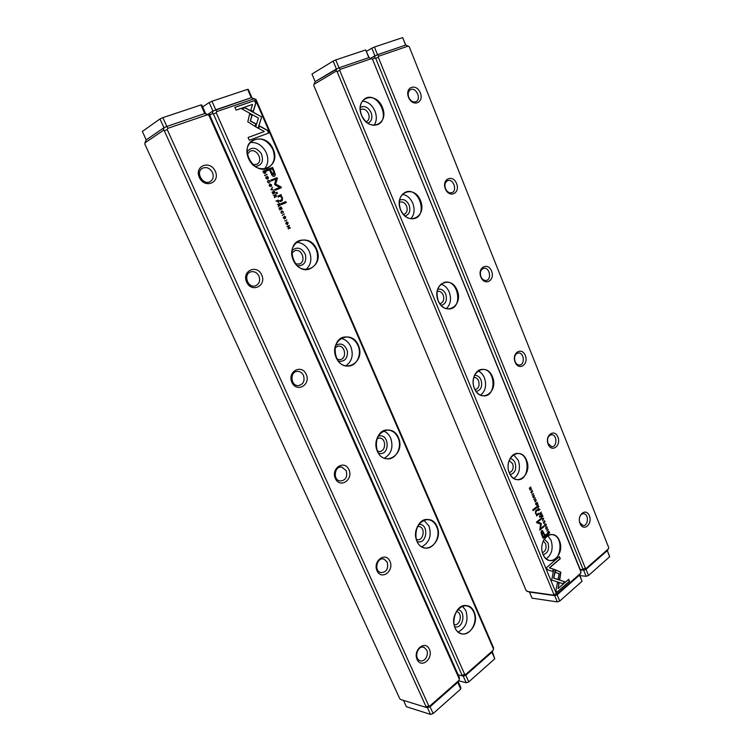 <?xml version="1.0" encoding="UTF-8"?>
<svg xmlns="http://www.w3.org/2000/svg" width="752" height="752" viewBox="0 0 752 752"><rect width="100%" height="100%" fill="white"/><g stroke="black" fill="none" stroke-linecap="round" stroke-linejoin="round"><path stroke-width="1.13" d="M371.121 58.6L370.999 58.12L377.476 54.699L405.657 45.092L409.201 46.605L608.763 547.729L409.201 46.605M408.129 46.116L378.782 56.156L378.284 57.199L585.385 568.286L586.25 568.362L608.415 548.857L607.278 550.643L586.015 569.367L583.665 570.166L580.318 569.8L583.646 570.166L582.499 569.64L582.988 569.104L375.709 58.346L374.759 57.951L372.569 59.22M580.065 523.552C576.605 515.054 586.062 507.29 589.371 515.797C592.802 524.172 583.467 532.078 580.065 523.552M548.152 444.253C544.57 435.446 554.468 428.255 557.89 437.053C561.453 445.72 551.677 453.08 548.152 444.253M515.111 362.135C511.398 353.017 521.775 346.428 525.31 355.536C528.994 364.523 518.758 371.272 515.111 362.135M480.876 277.056C477.031 267.599 487.898 261.677 491.564 271.105C495.38 280.421 484.655 286.531 480.876 277.056M445.381 188.855C441.386 179.042 452.789 173.825 456.586 183.591C460.544 193.255 449.292 198.669 445.381 188.855M408.552 97.337C404.416 87.157 416.373 82.711 420.312 92.844C424.419 102.874 412.622 107.527 408.552 97.337M608.415 548.857L608.763 547.729M580.14 569.386L582.499 569.64M378.284 57.199L375.709 58.346M582.988 569.104L585.385 568.286M408.778 97.393C410.686 101.2 413.121 102.61 416.082 101.623C421.778 99.057 415.809 86.489 410.413 89.732C408.148 91.312 407.603 93.859 408.778 97.393M445.504 188.667C447.045 191.892 449.132 193.236 451.764 192.7C457.667 191.083 453.456 178.318 447.76 180.612C445.043 182.05 444.291 184.729 445.504 188.667M480.904 276.651C482.154 279.368 483.903 280.628 486.168 280.44C492.099 279.735 489.571 266.913 483.771 268.295C480.631 269.526 479.673 272.318 480.904 276.651M515.054 361.524C516.069 363.808 517.526 364.974 519.425 365.03C525.225 365.124 524.182 352.387 518.438 352.951C514.97 353.957 513.842 356.815 515.054 361.524M548.02 443.445L551.639 446.641C557.194 447.412 557.364 434.835 551.808 434.712C548.105 435.493 546.845 438.407 548.02 443.445M579.444 521.155L579.848 522.574L582.856 525.46C588.102 526.748 589.23 514.377 583.937 513.719C581.851 513.55 580.384 514.847 579.548 517.611M374.957 55.817L374.759 57.951M377.476 54.699L378.782 56.156M586.25 568.362L586.015 569.367M543.715 518.307L541.75 518.673L543.536 518.673L542.624 520.798L543.715 518.307M553.773 569.217L551.686 580.055L562.919 583.702L565.043 581.851L553.839 578.185L555.446 569.809L553.773 569.217M556.818 592.538L569.555 581.352L568.7 579.284L558.087 588.581L559.14 583.063L557.458 582.518L555.944 590.433L556.818 592.538M560.832 572.187L555.822 570.007L555.361 572.413L559.121 573.663L558.116 579.012L559.789 579.566L560.832 572.187M545.435 523.881L546.074 524.548L545.134 525.939L544.692 524.482L545.181 526.306L545.858 526.071L546.253 524.398L545.435 523.881M538.084 509.734L538.432 510.589L540.039 509.32L539.203 509.555L538.498 508.484L538.084 509.734M548.264 529.389L546.807 531.006L548.264 529.389M537.765 503.784L537.125 502.223L537.436 503.605L536.89 504.037L536.42 502.881L536.214 504.564L535.527 503.511L536.157 505.043L537.765 503.784L536.101 504.912M543.386 522.753L544.016 523.42L545.031 521.427L544.401 520.751L543.386 522.753M536.966 507.027L537.323 507.901L538.93 506.632L538.075 506.876L538.216 504.893L537.624 506.03L537.05 505.88L536.966 507.027M534.258 496.743L533.958 495.126L533.525 497.279L532.924 495.888L532.839 497.044L533.676 497.627L533.967 495.502L534.258 496.743M547.371 569.706L552.936 571.567L553.406 569.151L549.543 567.863L560.278 558.736L559.422 556.64L546.497 567.6L547.371 569.706M581.023 572.122L372.494 59.182L371.356 58.694L340.261 69.334L339.725 70.415L556.395 593.779L557.307 593.836L580.657 573.287L580.807 571.012L372.494 59.182M361.515 115.347C354.23 97.798 375.577 90.024 382.42 107.348C389.611 124.437 368.734 132.831 361.515 115.347M400.581 209.864C393.578 192.973 413.891 183.836 420.481 200.53C427.409 216.971 407.528 226.681 400.581 209.864M438.19 300.838C431.441 284.585 450.796 274.189 457.141 290.281C463.815 306.111 444.874 317.043 438.19 300.838M474.418 388.483C467.913 372.823 486.356 361.261 492.475 376.79C498.905 392.036 480.857 404.097 474.418 388.483M509.339 472.961C503.06 457.865 520.647 445.222 526.56 460.224C532.764 474.926 515.543 488.02 509.339 472.961M543.019 554.45C536.966 539.889 553.745 526.25 559.45 540.744C565.438 554.929 549.007 568.982 543.019 554.45M541.647 534.747L543.057 538.178L547.334 534.672L546.986 533.835L545.106 535.368L542.436 530.48L541.572 530.78L540.961 532.435L541.647 534.747M535.33 497.843L533.854 499.431L535.33 497.843M547.785 533.384L548.067 534.061L549.646 532.764L548.781 531.25L547.569 532.407L547.785 533.384M541.055 523.317L537.642 522.048L540.998 519.369L540.716 518.692L536.477 522.085L536.759 522.762L540.594 524.116L539.786 530.104L544.006 526.691L543.724 526.015L540.387 528.722L541.308 523.956L540.829 523.307L540.387 528.722M535.471 499.582L536.12 500.268L535.189 501.65L534.719 500.174L535.236 502.026L536.298 500.127L535.471 499.582M539.889 514.152L540.246 515.017L541.844 513.738L540.82 513.578L541.139 512.009L540.538 513.146L539.974 513.005L539.889 514.152M530.95 492.438L531.617 493.133L532.623 491.141L531.946 490.445L530.95 492.438M533.516 493.415L532.031 495.004L533.516 493.415M542.953 516.427L542.314 514.876L542.624 516.248L542.079 516.69L541.609 515.543L541.402 517.226L540.726 516.182L541.355 517.705L542.953 516.427L541.29 517.564M531.673 488.913L530.169 489.665L530.874 486.967L529.248 488.208L530.696 487.493L529.85 489.684L530.047 490.163L531.673 488.913L529.991 490.031M536.383 508.023L536.063 507.224L532.707 509.865L533.036 510.664L536.383 508.023L532.98 510.523M547.202 528.318L546.93 526.72L546.478 528.872L545.896 527.5L545.811 528.647L546.638 529.211L546.93 527.096L547.202 528.318M540.011 516.85L539.626 515.919L539.504 517.244L540.011 516.85L539.447 517.103M537.304 515.336L538.874 514.086L538.545 513.268L536.778 514.424L535.828 513.325L536.073 511.463L537.379 510.429L537.05 509.64L535.668 510.721L535.433 513.381L536.637 514.829L536.58 515.994L537.304 515.336L536.514 515.834M336.407 68.958L336.144 71.177L314.007 84.318L315.135 81.648L336.388 68.968L333.127 61.109L311.967 74.044L315.154 81.63L338.983 67.802L368.847 57.631L371.356 58.694M579.651 574.885L582.02 581.287L559.742 601.074L557.147 594.794L579.501 575.101L557.119 594.813L554.732 595.622L529.436 592.059L526.203 590.724L313.744 85.418L314.007 84.318M527.152 591.439L553.472 595.123L553.942 594.597L337.093 71.59L336.144 71.177M339.725 70.415L337.093 71.59M553.942 594.597L556.395 593.779M366.055 121.843L366.713 121.57C369.147 119.925 369.749 117.293 368.527 113.684C366.478 109.736 363.855 108.344 360.659 109.51L360.217 109.801M360.199 107.527C364.485 105.355 368.113 107.038 371.084 112.574C372.776 117.885 371.676 121.439 367.803 123.225M373.998 125.34C376.714 121.382 377.034 116.635 374.966 111.08C372.061 104.819 367.841 101.511 362.314 101.144M361.571 115.347C365.886 123.657 371.385 126.693 378.068 124.437C391.106 118.6 377.41 90.889 365.134 98.55C360.161 102.14 358.977 107.733 361.571 115.347M403.504 214.517L404.003 214.395C406.992 212.929 407.847 210.156 406.578 206.076C404.952 202.767 402.734 201.433 399.914 202.044L399.274 202.326M399.528 200.154C403.448 198.613 406.644 200.229 409.097 205.023C410.808 210.814 409.455 214.489 405.037 216.05M410.818 218.804C414.371 214.696 415.029 209.526 412.801 203.294C410.451 198.067 406.973 195.078 402.358 194.317M400.619 209.827C404.04 216.755 408.674 219.659 414.521 218.541C428.123 215.081 418.864 186.769 405.789 192.033C399.632 195.276 397.911 201.207 400.619 209.827M439.817 303.742L439.939 303.723C443.417 302.511 444.507 299.634 443.229 295.085C441.941 292.349 440.108 291.08 437.72 291.278L437.109 291.428M437.608 289.37C441.048 288.486 443.755 290.056 445.729 294.088C447.412 300.236 445.88 303.996 441.133 305.397M446.303 308.696C450.608 304.513 451.595 298.995 449.245 292.133C447.384 287.875 444.611 285.215 440.926 284.171M438.209 300.772C440.907 306.496 444.723 309.222 449.668 308.95C463.307 307.765 458.25 279.293 444.921 282.244C437.702 284.97 435.474 291.146 438.209 300.772M475.067 389.733C478.657 388.54 479.823 385.597 478.573 380.897C477.548 378.632 476.044 377.466 474.07 377.382L474.07 377.382M474.427 375.436C477.304 375.154 479.503 376.658 481.036 379.957C482.671 386.302 481.054 390.147 476.166 391.501M480.622 395.195C485.538 390.984 486.798 385.193 484.391 377.795C482.944 374.402 480.81 372.099 477.981 370.896M474.427 388.37C476.571 393.099 479.673 395.608 483.743 395.881C496.978 396.671 495.549 368.433 482.436 369.364C475.396 369.185 470.733 380.117 474.427 388.37M509.264 472.67C512.751 471.316 513.879 468.317 512.657 463.683L509.095 460.506M509.959 458.607C512.215 458.776 513.936 460.177 515.101 462.8C516.69 469.201 515.054 473.121 510.185 474.568M513.898 478.498C519.247 474.258 520.722 468.242 518.307 460.45L513.541 454.65M509.33 472.82C511.059 476.74 513.588 479.005 516.887 479.607C529.455 481.957 530.912 454.189 518.325 453.484C511.05 452.29 505.429 464.2 509.33 472.82M542.446 552.692C545.708 551.075 546.751 548.048 545.567 543.602L543.188 540.932M544.185 539.052L547.982 542.765C549.524 549.11 547.935 553.096 543.198 554.741M546.215 558.811C551.836 554.506 553.444 548.311 551.047 540.237L547.653 535.565M543 554.28C544.429 557.561 546.478 559.582 549.167 560.343C560.936 563.887 564.564 536.655 552.664 534.7C545.36 532.613 538.949 545.407 543 554.28M338.983 67.802L340.261 69.334M582.02 581.287L579.501 575.101L580.657 573.287M557.119 594.813L557.307 593.836M554.732 595.622L553.472 595.123M559.262 556.771L560.052 558.708L549.327 567.835L553.181 569.132L552.729 571.492M533.798 495.136L534.334 496.94M532.773 496.057L533.281 497.288M533.835 495.53L533.337 497.683M546.826 533.967L547.108 534.663L543 538.028M542.436 530.48L545.106 535.368M543.217 536.919L544.617 535.772L542.559 531.655L542.06 531.833L542.991 536.909L541.966 534.399L541.844 531.824L542.399 531.655M535.245 498.172L533.798 499.3M538.639 506.434L537.266 507.76M537.577 506.03L538.075 506.876M538.084 505.081L537.595 505.917M537.398 507.412L537.877 507.027L537.219 506.218L537.172 507.403L537.257 506.19M548.509 531.222L549.43 532.754L548.001 533.92M548.105 533.6L549.327 532.595L548.208 531.767L547.888 533.582L548.528 531.598M540.556 518.814L540.773 519.35L537.426 522.038L540.829 523.307M543.564 526.146L543.781 526.673L539.729 529.963M535.603 499.516L536.082 500.118L535.208 502.016M534.578 500.353L535.133 501.64M544.222 520.751L544.815 521.409L543.987 523.411M543.931 523.035L543.348 522.602L544.26 521.136M544.852 521.578L544.429 521.136L543.564 522.612L543.987 523.054L544.852 521.578M536.966 502.355L537.548 503.774M536.261 503.013L536.89 504.037M535.556 503.492L536.214 504.564M548.18 529.699L546.751 530.865M541.553 513.541L540.19 514.876M540.5 513.146L540.989 513.992M540.998 512.197L540.519 513.033M540.312 514.528L540.791 514.142L540.143 513.334L540.096 514.518L540.18 513.306M539.739 509.123L538.376 510.458M538.347 508.493L539.203 509.555M538.479 510.119L538.996 509.706L538.338 508.925L538.263 510.11L538.385 508.897M545.576 523.806L546.037 524.388L545.144 526.297M544.551 524.661L545.087 525.93M555.813 570.054L560.607 572.169L559.573 579.491M568.55 579.416L569.33 581.334L556.753 592.379M557.448 582.556L558.915 583.035L558.087 588.581M553.763 569.264L555.446 569.809M555.23 569.79L553.622 578.156L564.818 581.822L562.74 583.637M543.536 518.673L541.872 518.974M543.649 518.654L542.53 520.572M531.767 490.445L532.407 491.141L531.589 493.124M531.532 492.739L530.912 492.297L531.814 490.84M532.435 491.291L531.984 490.83L531.128 492.297L531.579 492.757L532.435 491.291M533.431 493.744L531.984 494.872M542.154 515.007L542.728 516.417M541.449 515.675L542.079 516.69M540.754 516.163L541.402 517.226M530.705 487.089L530.169 489.665M530.696 487.493L529.314 488.377M535.894 507.356L536.167 508.014M546.77 526.729L547.277 528.496M545.745 527.669L546.234 528.882M546.798 527.114L546.281 529.267M539.466 516.051L539.795 516.831M538.376 513.4L538.658 514.067L537.078 515.317M536.89 509.762L537.154 510.42L535.847 511.454L535.603 513.315L536.74 514.415M270.955 189.758L273.803 189.946L271.228 189.391L272.619 187.257L270.955 189.758M258.19 128.235L261.658 116.917L245.114 107.724L241.815 108.861L258.425 118.064L255.736 126.844L258.19 128.235M241.871 108.89L244.945 107.827L261.649 116.917L258.068 128.16M254.599 100.552L234.859 107.329L236.081 110.121L252.559 104.425L250.773 110.187L253.255 111.569L255.802 103.325L254.42 100.655L255.802 103.325M247.793 121.815L255.191 126.468L255.971 123.939L250.425 120.893L252.146 115.244L249.664 113.872L247.793 121.815M268.68 182.858L267.778 181.881L268.22 180.706L269.686 181.11L269.771 182.398L269.949 181.053L268.144 180.207L267.505 181.993L268.68 182.858M278.719 201.188L278.249 200.117L275.928 201.094L277.131 201.075L278.522 202.467L278.719 201.188L278.437 202.495M264.77 175.62L266.941 174.267L264.77 175.62M278.973 208.041L279.819 209.987L279.424 208.332L280.214 207.994L281.116 209.319L280.487 207.881L281.192 207.58L282.122 208.962L281.286 207.054L278.973 208.041M271.585 184.795L269.639 183.92L269.169 185.782L271.105 186.656L271.585 184.795L270.983 186.712M280.205 204.572L279.725 203.491L277.403 204.469L278.635 204.441L278.362 206.65L279.246 205.522L280.045 205.851L280.017 204.657L279.96 205.888M283.692 216.971L283.288 218.005L284.472 218.87L284.735 216.557L285.525 218.287L285.685 217.008L284.538 216.125L284.284 218.447L283.504 217.046L284.087 218.522M267.515 130.34L259.496 125.922L258.726 128.451L264.309 131.515L248.075 137.484L249.279 140.248L268.699 133.066L267.515 130.34L268.502 133.132M216.228 112.744L464.708 674.394L465.761 674.394L493.068 650.367L493.5 649.07L255.266 99.358L253.932 98.86L216.877 111.54L216.228 112.744L213.418 114.003L462.095 675.249L464.708 674.394M474.108 611.921C480.857 626.933 461.794 643.233 455.026 627.826C448.201 612.372 467.678 596.543 474.108 611.921M437.006 526.456C444.018 542.06 423.987 557.298 416.956 541.28C409.849 525.216 430.332 510.495 437.006 526.456M398.447 437.655C405.742 453.888 384.686 467.951 377.363 451.303C369.984 434.59 391.529 421.082 398.447 437.655M358.366 345.318C365.951 362.22 343.796 375.013 336.172 357.679C328.492 340.28 351.165 328.098 358.366 345.318M316.648 249.222C324.554 266.838 301.223 278.24 293.28 260.183C285.281 242.05 309.166 231.315 316.648 249.222M273.202 149.15C281.445 167.517 256.855 177.397 248.574 158.578C240.236 139.665 265.409 130.51 273.202 149.15M274.489 171.776L272.591 167.433L266.321 169.914L266.791 170.986L269.554 169.896L271.011 173.214C272.027 175.827 273.183 176.852 274.471 176.288L275.392 174.624L274.311 171.87L275.213 174.708L274.471 176.278M282.216 215.439L284.341 214.029L282.216 215.439M265.606 171.23L265.221 170.356L262.862 171.287L264.084 173.317L265.118 173.355L265.888 172.415L265.606 171.23L265.146 173.345M274.95 184.889L279.735 187.398L274.894 189.391L275.27 190.247L281.38 187.727L281.004 186.872L275.636 184.146L277.356 178.497L276.98 177.641L270.842 180.123L271.218 180.978L276.087 179.004L274.602 184.09L274.95 184.889M282.075 213.436L281.192 212.478L281.746 211.246L283.062 211.679L283.147 212.957L283.325 211.613L281.539 210.804L280.919 212.6L282.075 213.436M276.294 195.652L275.815 194.561L273.484 195.529L274.724 195.501L274.442 197.72L275.335 196.592L276.153 196.921L276.116 195.727L276.059 196.958M288.176 222.695L286.446 221.793L285.807 223.739L287.508 224.651L288.176 222.695L287.433 224.669M284.623 220.938L286.916 219.932M271.998 192.136L273.136 193.978L272.459 192.427L273.258 192.098L273.888 193.546L273.531 191.986L274.236 191.694L275.176 193.085L274.33 191.168L271.998 192.136L274.33 191.168M287.057 226.502L289.172 226.023L288.11 228.899L290.404 227.884L288.373 228.345L289.351 225.487L287.057 226.502M281.051 203.613L281.492 204.61L286.258 202.579L285.826 201.592L281.051 203.613L285.826 201.592M266.274 177.209L265.86 178.233L267.092 179.117L267.308 176.823L268.22 178.544L268.304 177.293L267.129 176.382L266.904 178.685L266.133 178.102L266.274 177.209M276.219 192.55L276.727 193.715L277.46 193.414L276.943 192.249L276.219 192.55L276.943 192.249M277.742 196.037L280.007 195.088L277.742 196.028L278.184 197.052L280.026 196.281L282.019 197.785L281.643 199.797L279.735 200.605L280.176 201.602L282.169 200.756L282.564 197.842L280.928 195.849L281.483 195.548L281.041 194.552L280.073 195.059M458.175 674.826L461.681 675.738L462.095 675.249M209.601 115.188L209.526 113.279L212.957 111.033L212.487 113.514L213.418 114.003M212.487 113.514L209.761 115.282M492.306 651.646L494.788 658.78L468.759 681.904L465.817 675.23L491.94 652.219L465.789 675.258L463.241 676.095L461.681 675.738M212.957 111.033L251.29 97.675L255.971 99.414L493.5 647.679L493.5 649.07M255.971 99.414L255.266 99.358M454.076 624.564C459.98 626.416 462.988 613.604 457.113 611.743L456.229 611.526M457.479 609.74C466.522 610.06 463.335 629.668 454.687 626.717M458.222 631.971C466.108 627.723 468.665 620.626 465.883 610.68L462.461 606.131M473.713 612.053C472.388 609.092 470.461 607.118 467.923 606.14C455.505 600.763 447.675 628.757 460.478 633.334C469.323 637.593 478.704 622.261 473.713 612.053M416.354 539.41L416.796 539.56C423.348 541.666 425.933 527.895 419.268 526.55L417.379 526.522M418.507 524.595C429.185 522.518 427.418 545.303 417.172 541.515M421.806 546.789C429.439 542.568 431.836 535.65 428.997 526.043L423.884 520.187M436.611 526.597C434.947 522.941 432.475 520.675 429.185 519.801C415.63 515.759 410.131 544.457 423.959 547.729C433.03 550.859 441.443 536.571 436.611 526.597M377.325 450.965L378.811 451.407C385.908 452.591 386.819 438.435 379.685 438.049L376.921 438.66M377.852 436.498C389.658 431.375 390.551 457.319 378.406 453.061M384.338 458.184C391.425 453.879 393.54 447.196 390.683 438.125C389.057 434.543 386.631 432.165 383.417 430.981M398.052 437.805C395.909 433.199 392.676 430.623 388.38 430.078C373.753 428.038 371.789 457.432 386.537 458.758C395.552 460.44 402.63 447.365 398.052 437.805M337.028 359.127L339.622 359.691C347.104 359.578 345.629 345.177 338.231 346.117L335.016 347.706M335.646 345.243C341.201 342.517 345.14 344.585 347.462 351.428C347.603 358.648 344.604 361.919 338.456 361.223M345.76 365.867C351.983 361.439 353.684 355.066 350.855 346.757C348.665 342.075 345.365 339.293 340.947 338.409M357.961 345.478C355.104 339.603 350.874 336.755 345.281 336.952C329.949 337.695 332.986 367.455 348.27 366.064C356.749 366.055 362.154 354.389 357.961 345.478M295.536 263.792L299.108 264.065C306.609 262.307 302.107 248.075 294.859 250.67L291.851 253.161M292.058 250.444C297.294 246.383 301.749 247.746 305.415 254.543C306.703 262.119 304.024 265.87 297.378 265.813M305.904 269.545C310.952 265.042 312.127 259.092 309.429 251.704C306.534 245.744 302.229 242.623 296.495 242.313M316.244 249.391C312.353 241.89 306.901 238.901 299.907 240.433C284.66 244.663 294.004 273.972 309.006 269.207C316.94 265.794 319.356 259.186 316.244 249.391M252.992 164.697L256.968 164.246C263.961 160.731 256.225 147.195 249.655 151.519L247.399 154.367M247.126 151.556C251.704 146.555 256.432 147.251 261.329 153.643C263.952 161.219 261.903 165.496 255.201 166.474M264.441 168.946C268.163 164.538 268.784 159.133 266.302 152.75C262.561 145.399 257.184 141.978 250.172 142.485M272.797 149.328C267.515 139.91 260.784 136.93 252.587 140.408C238.506 148.332 254.599 176.109 268.238 167.752C274.207 163.701 275.73 157.563 272.797 149.328M494.788 658.78L491.94 652.219L493.068 650.367M465.789 675.258L465.761 674.394M215.702 109.792L216.877 111.54M251.29 97.675L253.932 98.86M259.449 126.101L267.336 130.444M248.085 137.522L264.309 131.515M284.745 216.548L284.388 218.898M284.453 216.172L285.497 217.074L285.563 218.268M266.321 169.933L272.412 167.517L274.311 171.87M273.625 175.019L271.491 172.875L270.1 169.689L273.625 175.019L273.719 171.973L272.327 168.786L270.278 169.604M284.162 214.113L282.207 215.439M277.403 204.478L279.547 203.566L280.017 204.657M279.246 205.522L278.334 206.593M279.641 205.503L278.738 204.394L279.819 205.428L279.612 204.027L278.917 204.318M262.871 171.306L265.052 170.441L265.428 171.315M264.751 173.007L263.153 171.682L264.751 173.007L265.146 170.873L263.332 171.597M274.903 189.401L279.735 187.398M270.842 180.132L276.802 177.726L277.178 178.581L275.458 184.231L280.825 186.957L281.192 187.803M281.746 211.246L281.004 212.562L281.878 213.474M281.464 210.842L283.137 211.688L283.137 212.919M269.583 183.949L271.406 184.879M270.786 186.261L269.263 185.753L269.799 184.39M269.442 185.669L270.908 186.205L271.331 184.898L269.855 184.353L269.263 185.753M280.214 207.994L279.246 208.407L279.819 209.987M281.192 207.58L280.308 207.956L280.844 209.432M281.107 207.129L281.85 209.075M264.591 175.225L266.932 174.755M273.493 195.529L275.636 194.636L276.116 195.727M275.335 196.592L274.424 197.663M275.928 196.488L274.828 195.464L275.909 196.498L275.702 195.097L275.006 195.388M275.928 201.094L278.071 200.192L278.541 201.273M278.146 202.109L277.234 201.038L278.325 202.034L278.165 200.643L277.413 200.953M268.173 180.734L267.599 181.965L268.483 182.896M268.144 180.207L269.771 181.138L269.761 182.379M249.608 114.041L251.967 115.357L250.247 120.997L255.793 124.042L255.069 126.402M234.878 107.367L254.42 100.655M255.624 103.438L253.133 111.503M272.478 187.417L271.049 189.476L273.578 189.936M286.343 221.84L287.988 222.771M287.255 224.228L285.882 223.692L286.54 222.272M286.07 223.617L287.33 224.199L287.922 222.799L286.653 222.225L285.882 223.692M272.459 192.427L272.957 194.054M273.531 191.986L273.982 193.508M274.151 191.252L274.988 193.161M289.172 226.023L287.226 226.869M290.056 227.593L288.11 228.89M289.172 225.572L288.373 228.345M285.638 201.668L286.07 202.655M265.898 176.852L265.954 178.186L266.744 178.76M267.129 176.908L267.045 179.136M267.007 176.447L268.126 177.378L268.135 178.562M276.764 192.333L277.272 193.49M279.744 200.605L281.436 199.891M280.872 194.646L281.295 195.623L280.75 195.934L282.385 197.917L282.047 200.803M430.059 706.72L433.152 713.545L460.732 689.039L457.752 682.337L430.059 706.72L429.918 705.94L458.852 680.475L457.771 682.318L430.031 706.748L427.427 707.594L425.745 707.294L426.13 706.824L164.331 130.839L163.41 130.322L144.901 142.908L144.807 144.074L399.744 698.646L400.703 699.51L425.745 707.294M144.901 142.908L146.189 139.9L163.983 127.718L166.794 126.449L204.779 113.514L209.752 115.263L459.406 677.608L459.322 679.131L208.896 115.253L207.467 114.755L167.912 128.291L167.207 129.541L428.8 705.959L429.918 705.94M215.307 171.315C220.59 182.792 204.582 189.1 199.346 177.425C194.016 165.731 210.259 159.697 215.307 171.315M261.734 274.978C266.8 285.967 251.638 293.261 246.618 282.075C241.514 270.88 256.902 263.839 261.734 274.978M306.243 374.355C311.102 384.883 296.72 393.07 291.908 382.345C287.02 371.62 301.608 363.667 306.243 374.355M348.947 469.699C353.609 479.795 339.96 488.8 335.345 478.507C330.654 468.214 344.491 459.425 348.947 469.699M389.95 561.246C394.424 570.947 381.471 580.694 377.034 570.806C372.531 560.926 385.673 551.376 389.95 561.246M429.364 649.23C433.66 658.545 421.346 668.979 417.087 659.466C412.754 649.982 425.237 639.736 429.364 649.23M458.852 680.475L459.322 679.131M209.752 115.263L208.896 115.253M426.13 706.824L428.8 705.959M167.207 129.541L164.331 130.839M426.704 650.123L424.26 647.491C418.215 644.267 413.384 657.812 419.654 660.538C424.081 663.048 429.307 655.265 426.704 650.123M387.271 562.195L384.056 559.112C377.372 556.499 373.594 570.439 380.456 572.554C386.293 572.592 388.568 569.142 387.271 562.195M346.23 470.714L341.897 467.105C334.546 465.479 332.534 479.889 339.979 481.017C345.582 480.575 347.659 477.135 346.23 470.714M303.488 375.436C302.163 372.776 300.189 371.413 297.557 371.366C289.689 371.253 290.394 385.983 298.253 385.616C303.282 384.545 305.03 381.151 303.488 375.436M258.951 276.134C257.052 272.591 254.383 271.152 250.924 271.829C243.037 273.747 247.436 288.279 255.172 285.92C259.243 284.218 260.502 280.957 258.951 276.134M212.478 172.556C209.789 167.94 206.358 166.549 202.203 168.382C195.05 172.499 203.463 186.007 210.334 181.505C213.211 179.427 213.925 176.447 212.478 172.556M207.467 114.755L204.779 113.514M163.983 127.718L163.41 130.322M167.912 128.291L166.794 126.449M607.343 550.539L609.665 556.715L607.249 550.661L586.034 569.349L588.525 575.496L609.665 556.715M579.942 575.6L586.137 576.305L583.646 570.166M588.525 575.496L586.137 576.305M532.021 598.169L557.307 601.891L554.703 595.612L529.464 592.068L532.021 598.169M559.742 601.074L557.307 601.891M458.682 680.767L466.165 682.75L463.213 676.086M468.759 681.904L466.165 682.75M403.486 700.375L406.409 706.73L430.501 714.4L427.399 707.585M458.194 681.603L460.816 687.497L460.732 689.039M433.152 713.545L430.501 714.4M402.64 37.6L374.402 47.028L377.504 54.689L405.629 45.101L402.64 37.6L405.807 45.158M370.586 58.365L374.938 55.836L371.836 48.184L366.525 51.343M371.836 48.184L374.402 47.028M365.679 49.942L368.818 57.641L339.011 67.793L335.749 59.934L365.679 49.942L369.129 57.754M333.127 61.109L335.749 59.934M247.634 89.347L211.97 101.257L215.739 109.783L251.253 97.685L247.634 89.347L248.357 89.432L251.958 97.732M207.834 114.379L212.938 111.042L209.169 102.526L202.664 106.906M209.169 102.526L211.97 101.257M159.979 118.957L142.335 131.45L146.208 139.891L163.964 127.737L159.979 118.957L162.846 117.66L166.831 126.439L204.741 113.524L200.925 104.951L162.846 117.66M200.925 104.951L201.809 104.989L205.606 113.524M517.874 353.026L518.438 352.951M551.122 434.741L551.808 434.712M583.195 513.682L583.937 513.719M437.72 291.278L437.25 291.381M444.921 282.244L443.971 282.47M482.436 369.364L480.97 369.542M518.325 453.484L516.568 453.522M552.664 534.7L550.802 534.569M457.113 611.743L456.191 611.583M467.923 606.14L465.065 605.661M419.268 526.55L417.858 526.447M429.185 519.801L426.243 519.613M379.685 438.049L378.397 438.106M388.38 430.078L385.701 430.229M338.231 346.117L337.31 346.287M345.281 336.952L343.42 337.319M299.907 240.433L299.381 240.621M268.238 167.752L267.703 168.025M422.624 647.115L424.26 647.491M382.289 558.886L384.056 559.112M340.186 467.114L341.897 467.105M296.26 371.563L297.557 371.366"/></g></svg>
